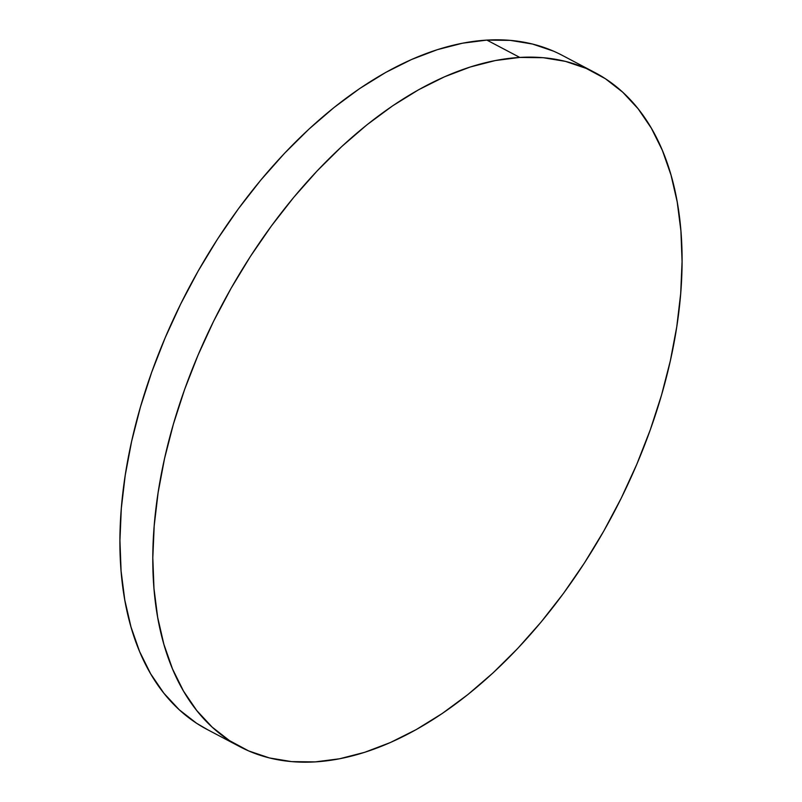 <?xml version="1.0" encoding="UTF-8"?>
<svg xmlns="http://www.w3.org/2000/svg" width="802" height="802" viewBox="0 0 802 802"><rect width="100%" height="100%" fill="white"/><g stroke="black" fill="none" stroke-linecap="round" stroke-linejoin="round"><path stroke-width="1.2" d="M595.024 72.631L562.142 55.298A380.96 221.763 117.8 0 0 486.894 40.1A380.96 221.763 117.8 0 0 161.242 347.226A380.96 221.763 117.8 0 0 206.976 729.369L239.858 746.702A380.96 221.763 -62.2 0 1 194.134 364.549A380.96 221.763 -62.2 0 1 519.776 57.423L486.894 40.1L519.776 57.423A380.96 221.763 -62.2 0 1 595.024 72.631A380.96 221.763 -62.2 0 1 640.758 454.774A380.96 221.763 -62.2 0 1 315.106 761.9A380.96 221.763 -62.2 0 1 239.858 746.702M315.106 761.9L339.517 758.792L364.689 752.316L390.353 742.542L416.288 729.559L442.233 713.499L467.937 694.512L493.16 672.788L517.651 648.517L541.17 621.951L563.505 593.35L584.427 562.974L603.746 531.114L621.269 498.092L636.828 464.218L650.282 429.812L661.49 395.226L670.342 360.77L676.758 326.785L680.687 293.592L682.071 261.522L680.908 230.886L677.209 201.964L671.013 175.047L662.372 150.385L651.364 128.22L638.111 108.761L622.733 92.21L605.38 78.716L586.212 68.401L565.42 61.373L543.205 57.704L519.776 57.423L495.365 60.541L470.203 67.017L444.529 76.791L418.594 89.764L392.649 105.824L366.945 124.811L341.732 146.545L317.241 170.806L293.712 197.372L271.387 225.984L250.455 256.359L231.136 288.209L213.613 321.231L198.054 355.116L184.6 389.511L173.402 424.108L164.54 458.564L158.124 492.548L154.205 525.731L152.811 557.801L153.974 588.447L157.673 617.36L163.879 644.287L172.52 668.948L183.518 691.103L196.771 710.562L212.149 727.113L229.502 740.617L248.67 750.923L269.462 757.95L291.677 761.619L315.106 761.9M553.33 51.077L532.538 44.05L510.323 40.381L486.894 40.1L462.483 43.208L437.311 49.684L411.647 59.458L385.712 72.441L359.767 88.501L334.063 107.488L308.84 129.212L284.349 153.483L260.83 180.049L238.495 208.65L217.573 239.026L198.254 270.886L180.731 303.908L165.172 337.782L151.718 372.188L140.51 406.774L131.658 441.23L125.242 475.215L121.313 508.408L119.929 540.478L121.092 571.114L124.791 600.036L130.987 626.953L139.628 651.615L150.636 673.78L163.889 693.239L179.267 709.79L196.62 723.284L207.207 729.489"/></g></svg>
